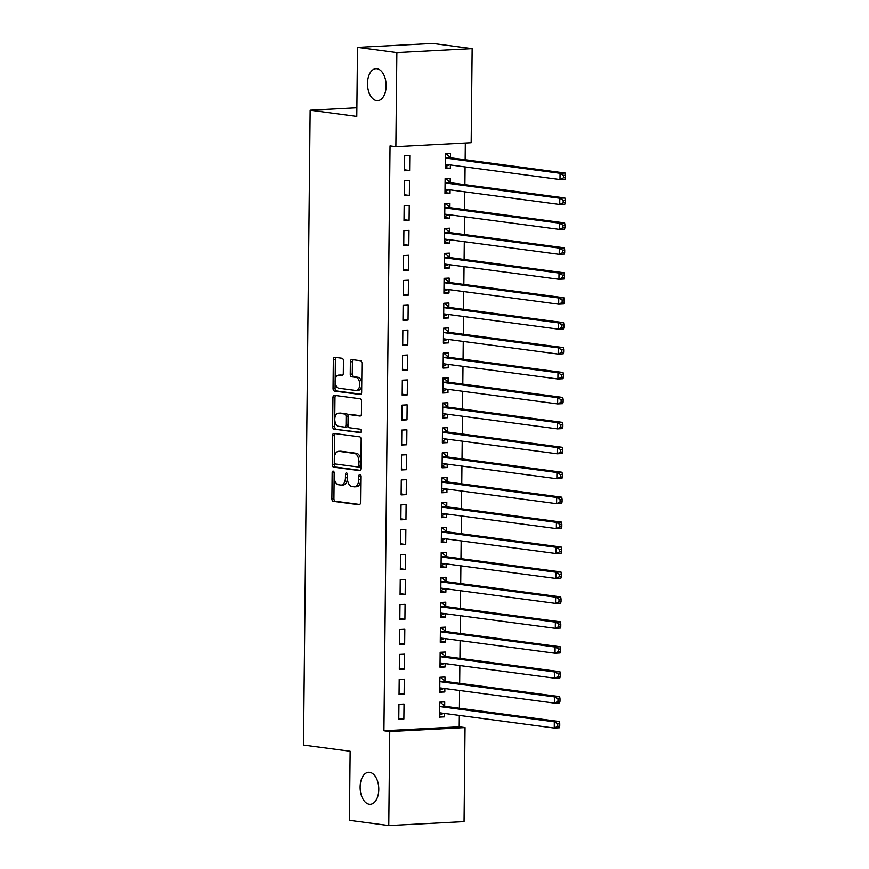 <?xml version="1.0" encoding="UTF-8"?>
<svg xmlns="http://www.w3.org/2000/svg" width="869" height="869" viewBox="0 0 869 869"><rect width="100%" height="100%" fill="white"/><g stroke="black" fill="none" stroke-linecap="round" stroke-linejoin="round"><path stroke-width="1.3" d="M333.185 471.107A1.716 0.999 -93 0 0 333.077 471.096A1.716 0.999 -93 0 0 332.164 472.682L331.893 498.687A2.455 1.423 -93 0 0 333.305 501.326L359.049 504.759A2.455 1.423 -93 0 0 359.201 504.759A2.455 1.423 -93 0 0 360.505 502.499L360.776 476.494A1.716 0.999 -93 0 0 359.788 474.648A1.716 0.999 -93 0 0 359.69 474.648A1.716 0.999 -93 0 0 358.778 476.223L358.734 479.59A7.864 4.562 -93 0 1 354.574 486.836A7.864 4.562 -93 0 1 354.074 486.814L351.934 486.531A7.864 4.562 -93 0 1 347.437 478.091L347.47 474.724A1.716 0.999 -93 0 0 346.492 472.877A1.716 0.999 -93 0 0 346.383 472.877A1.716 0.999 -93 0 0 345.471 474.452L345.438 477.82A7.864 4.562 -93 0 1 341.267 485.065A7.864 4.562 -93 0 1 340.778 485.043L338.628 484.761A7.864 4.562 -93 0 1 334.141 476.321L334.174 472.953A1.716 0.999 -93 0 0 333.185 471.107M376.657 100.641A16.022 9.298 -93 0 0 377.667 100.685A16.022 9.298 -93 0 0 386.14 85.064A16.022 9.298 -93 0 0 376.994 68.727A16.022 9.298 -93 0 0 375.984 68.684A16.022 9.298 -93 0 0 367.5 84.304A16.022 9.298 -93 0 0 376.657 100.641M369.292 804.227A16.022 9.298 -93 0 0 370.292 804.27A16.022 9.298 -93 0 0 378.775 788.65A16.022 9.298 -93 0 0 369.618 772.313A16.022 9.298 -93 0 0 368.608 772.28A16.022 9.298 -93 0 0 360.135 787.901A16.022 9.298 -93 0 0 369.292 804.227M343.44 360.907A2.455 1.423 -93 0 0 342.038 358.267L334.815 357.3A2.455 1.423 -93 0 0 334.652 357.3A2.455 1.423 -93 0 0 333.348 359.56L333.055 388.432A2.455 1.423 -93 0 0 334.456 391.072L360.2 394.504A2.455 1.423 -93 0 0 360.353 394.515A2.455 1.423 -93 0 0 361.656 392.245L361.96 363.372A2.455 1.423 -93 0 0 360.559 360.733L351.836 359.57A2.455 1.423 -93 0 0 351.673 359.56A2.455 1.423 -93 0 0 350.37 361.83L350.25 374.181A2.455 1.423 -93 0 0 351.652 376.82L355.975 377.396A6.572 3.813 -93 0 1 359.733 384.098A6.572 3.813 -93 0 1 356.257 390.507A6.572 3.813 -93 0 1 355.845 390.496L338.888 388.237A6.572 3.813 -93 0 1 335.13 381.534A6.572 3.813 -93 0 1 338.617 375.126A6.572 3.813 -93 0 1 339.029 375.136L341.854 375.517A2.455 1.423 -93 0 0 342.006 375.527A2.455 1.423 -93 0 0 343.309 373.257L343.44 360.907M395.873 146.644L396.861 52.651L472.149 48.686L471.172 142.69L395.873 146.644L390.04 145.873L383.924 730.775L389.746 731.557L465.045 727.592L464.057 821.596L388.769 825.55L389.746 731.557M388.769 825.55L349.414 820.314L350.142 751.25L303.509 745.037L310.157 110.265L356.79 116.468L357.517 47.404L396.861 52.651M334.011 433.414A2.455 1.423 -93 0 0 333.859 433.403A2.455 1.423 -93 0 0 332.555 435.673L332.251 464.546A2.455 1.423 -93 0 0 333.663 467.185L359.408 470.618A2.455 1.423 -93 0 0 359.56 470.618A2.455 1.423 -93 0 0 360.863 468.358L361.167 439.475A2.455 1.423 -93 0 0 359.755 436.846L334.011 433.414M332.653 426.494L332.957 397.611A2.455 1.423 -93 0 1 334.261 395.352A2.455 1.423 -93 0 1 334.413 395.362L360.157 398.784A2.455 1.423 -93 0 1 361.558 401.424L361.428 413.785A2.455 1.423 -93 0 1 360.135 416.045A2.455 1.423 -93 0 1 359.972 416.045L349.534 414.654A2.455 1.423 -93 0 0 349.381 414.643A2.455 1.423 -93 0 0 348.078 416.903L347.991 425.104A2.455 1.423 -93 0 0 349.403 427.744L360.266 429.188A1.716 0.999 -93 0 1 361.254 430.948A1.716 0.999 -93 0 1 360.342 432.621A1.716 0.999 -93 0 1 360.233 432.621L334.054 429.134A2.455 1.423 -93 0 1 332.653 426.494L334.684 426.386L334.989 397.502L332.957 397.611M356.877 107.799L310.157 110.265M404.27 195.71L409.353 195.438L409.516 180.48L404.422 180.741L404.27 195.71M450.175 182.371L450.207 178.341L445.124 178.601L444.971 193.57L450.055 193.298L450.088 189.876M403.748 245.569L408.832 245.297L408.995 230.339L403.9 230.611L403.748 245.569M449.642 232.24L449.686 228.199L444.602 228.471L444.45 243.429L449.534 243.157L449.566 239.746M403.227 295.438L408.311 295.167L408.473 280.209L403.379 280.47L403.227 295.438M449.121 282.099L449.164 278.069L444.081 278.33L443.929 293.298L449.012 293.027L449.045 289.605M402.705 345.297L407.789 345.026L407.941 330.068L402.858 330.339L402.705 345.297M448.6 331.969L448.643 327.928L443.559 328.2L443.396 343.157L448.491 342.886L448.523 339.475M402.184 395.167L407.268 394.895L407.42 379.938L402.336 380.198L402.184 395.167M448.078 381.828L448.122 377.798L443.038 378.058L442.875 393.027L447.969 392.755L448.002 389.334M401.663 445.026L406.746 444.765L406.898 429.797L401.815 430.068L401.663 445.026M447.557 431.697L447.6 427.657L442.517 427.928L442.354 442.886L447.448 442.625L447.481 439.203M401.13 494.895L406.225 494.624L406.377 479.666L401.293 479.927L401.13 494.895M447.035 481.556L447.079 477.526L441.995 477.798L441.832 492.756L446.927 492.484L446.959 489.062M400.609 544.754L405.704 544.494L405.856 529.525L400.772 529.797L400.609 544.754M446.514 531.426L446.557 527.385L441.474 527.657L441.311 542.614L446.405 542.354L446.438 538.932M400.088 594.624L405.182 594.353L405.334 579.395L400.251 579.666L400.088 594.624M445.993 581.285L446.036 577.255L440.952 577.527L440.789 592.484L445.873 592.213L445.916 588.791M399.566 644.483L404.661 644.222L404.813 629.254L399.729 629.525L399.566 644.483M445.471 631.155L445.515 627.114L440.42 627.385L440.268 642.343L445.352 642.082L445.395 638.661M399.045 694.353L404.139 694.081L404.291 679.124L399.208 679.395L399.045 694.353M444.95 681.024L444.993 676.984L439.899 677.255L439.747 692.213L444.83 691.941L444.874 688.52M383.924 730.775L459.212 726.821L459.332 715.415M459.408 708.235L459.592 690.486M459.668 683.306L459.853 665.556M459.929 658.376L460.114 640.616M460.19 633.447L460.374 615.686M460.451 608.506L460.635 590.757M460.711 583.577L460.896 565.828M460.972 558.648L461.157 540.887M461.233 533.718L461.417 515.958M461.493 508.778L461.678 491.028M461.754 483.848L461.939 466.099M462.015 458.919L462.21 441.159M462.275 433.989L462.471 416.229M462.536 409.049L462.732 391.3M462.808 384.12L462.992 366.36M463.068 359.19L463.253 341.43M463.329 334.261L463.514 316.501M463.59 309.321L463.774 291.571M463.85 284.391L464.035 266.631M464.111 259.462L464.296 241.701M464.372 234.521L464.557 216.772M464.633 209.592L464.817 191.843M464.893 184.662L465.078 166.902M465.154 159.733L465.328 142.994M444.689 705.954L444.732 701.913L439.638 702.185L439.486 717.142L444.57 716.871L444.613 713.46M398.784 719.282L403.868 719.011L404.031 704.053L398.947 704.324L398.784 719.282M445.21 656.084L445.254 652.054L440.159 652.315L440.007 667.273L445.091 667.012L445.134 663.59M399.305 669.412L404.4 669.152L404.552 654.194L399.468 654.455L399.305 669.412M445.732 606.225L445.775 602.184L440.681 602.456L440.529 617.414L445.612 617.142L445.656 613.731M399.827 619.554L404.921 619.282L405.073 604.324L399.99 604.596L399.827 619.554M446.253 556.356L446.297 552.326L441.213 552.586L441.05 567.544L446.134 567.283L446.177 563.862M400.348 569.684L405.443 569.423L405.595 554.465L400.511 554.726L400.348 569.684M446.775 506.497L446.818 502.456L441.734 502.727L441.571 517.685L446.666 517.413L446.699 514.003M400.87 519.825L405.964 519.553L406.116 504.596L401.033 504.867L400.87 519.825M447.296 456.627L447.339 452.597L442.256 452.858L442.093 467.815L447.187 467.555L447.22 464.133M401.391 469.955L406.486 469.694L406.638 454.737L401.554 454.998L401.391 469.955M447.817 406.768L447.861 402.727L442.777 402.999L442.614 417.956L447.709 417.685L447.741 414.263M401.923 420.096L407.007 419.825L407.159 404.867L402.075 405.139L401.923 420.096M448.339 356.898L448.382 352.868L443.299 353.129L443.136 368.087L448.23 367.826L448.263 364.404M402.445 370.227L407.528 369.966L407.68 355.008L402.597 355.269L402.445 370.227M448.86 307.039L448.904 302.999L443.82 303.27L443.657 318.228L448.752 317.956L448.784 314.535M402.966 320.368L408.05 320.096L408.202 305.138L403.118 305.41L402.966 320.368M449.382 257.17L449.425 253.14L444.341 253.4L444.189 268.358L449.273 268.097L449.306 264.676M403.488 270.498L408.571 270.237L408.734 255.28L403.64 255.54L403.488 270.498M449.914 207.311L449.946 203.27L444.863 203.542L444.711 218.499L449.794 218.228L449.827 214.806M404.009 220.639L409.093 220.368L409.256 205.41L404.161 205.681L404.009 220.639M450.435 157.441L450.468 153.4L445.384 153.672L445.232 168.629L450.316 168.369L450.348 164.947M404.53 170.769L409.614 170.509L409.777 155.54L404.682 155.812L404.53 170.769M357.517 47.404L432.805 43.45L472.149 48.686M459.212 726.821L465.045 727.592M444.57 716.871L439.497 716.197M403.868 719.011L398.795 718.337M444.83 691.941L439.757 691.268M404.139 694.081L399.056 693.408M445.091 667.012L440.018 666.338M404.4 669.152L399.316 668.478M445.352 642.082L440.279 641.398M404.661 644.222L399.577 643.538M445.612 617.142L440.54 616.469M404.921 619.282L399.838 618.609M445.873 592.213L440.8 591.539M405.182 594.353L400.098 593.679M446.134 567.283L441.061 566.61M405.443 569.423L400.359 568.75M446.405 542.354L441.322 541.669M405.704 544.494L400.62 543.809M446.666 517.413L441.582 516.74M405.964 519.553L400.881 518.88M446.927 492.484L441.843 491.811M406.225 494.624L401.141 493.95M447.187 467.555L442.104 466.881M406.486 469.694L401.402 469.021M447.448 442.625L442.364 441.941M406.746 444.765L401.663 444.081M447.709 417.685L442.625 417.011M407.007 419.825L401.923 419.151M447.969 392.755L442.886 392.082M407.268 394.895L402.195 394.222M448.23 367.826L443.147 367.142M407.528 369.966L402.456 369.282M448.491 342.886L443.407 342.212M407.789 345.026L402.716 344.352M448.752 317.956L443.668 317.283M408.05 320.096L402.977 319.423M449.012 293.027L443.929 292.353M408.311 295.167L403.238 294.493M449.273 268.097L444.189 267.413M408.571 270.237L403.498 269.553M449.534 243.157L444.461 242.484M408.832 245.297L403.759 244.623M449.794 218.228L444.722 217.554M409.093 220.368L404.02 219.694M450.055 193.298L444.982 192.625M409.353 195.438L404.281 194.765M450.316 168.369L445.243 167.684M409.614 170.509L404.541 169.824M341.267 485.065L343.309 484.956A7.864 4.562 -93 0 0 347.437 478.482M354.574 486.836L356.605 486.727A7.864 4.562 -93 0 0 360.733 480.351M334.152 477.19L333.935 498.578A2.455 1.423 -93 0 0 335.336 501.217L359.82 504.476M334.304 462.536L334.293 464.437A2.455 1.423 -93 0 0 335.695 467.077L360.168 470.335M335.282 433.577A2.455 1.423 -93 0 0 334.587 435.565L334.359 457.702M334.283 462.123A1.716 0.999 -93 0 0 335.271 463.97L357.865 466.979A1.716 0.999 -93 0 0 357.974 466.979A1.716 0.999 -93 0 0 358.886 465.404L358.93 461.852A7.864 4.562 -93 0 0 354.433 453.412L338.986 451.348A7.864 4.562 -93 0 0 338.486 451.337A7.864 4.562 -93 0 0 334.326 458.571L334.283 462.123M358.082 466.968L359.907 466.87A1.716 0.999 -93 0 0 360.016 466.881A1.716 0.999 -93 0 0 360.885 465.697M360.939 460.863A7.864 4.562 -93 0 0 356.464 453.303L354.433 453.412M338.486 451.337L340.518 451.228A7.864 4.562 -93 0 1 341.017 451.25L356.464 453.303M335.684 395.525A2.455 1.423 -93 0 0 334.989 397.502M360.744 415.762L351.576 414.546A2.455 1.423 -93 0 0 351.413 414.535A2.455 1.423 -93 0 0 351.261 414.556M360.863 432.327L334.054 429.134M338.704 413.209A6.572 3.813 -93 0 0 338.291 413.188A6.572 3.813 -93 0 0 334.804 419.597A6.572 3.813 -93 0 0 338.562 426.299L344.537 427.092A2.455 1.423 -93 0 0 344.689 427.103A2.455 1.423 -93 0 0 345.992 424.832L346.079 416.642A2.455 1.423 -93 0 0 344.667 414.002L338.704 413.209L340.735 413.101A6.572 3.813 -93 0 0 340.322 413.079L338.291 413.188M344.841 427.081L346.568 426.983A2.455 1.423 -93 0 0 346.72 426.994A2.455 1.423 -93 0 0 347.991 425.202M348.111 416.436A2.455 1.423 -93 0 0 346.709 413.894L344.667 414.002M340.735 413.101L346.709 413.894M334.684 426.386A2.455 1.423 -93 0 0 336.097 429.025M338.617 375.126L340.648 375.017A6.572 3.813 -93 0 1 341.061 375.039L342.625 375.245M357.876 390.387A6.572 3.813 -93 0 0 358.289 390.398A6.572 3.813 -93 0 0 361.732 385.141M361.754 383.544A6.572 3.813 -93 0 0 358.017 377.287L355.975 377.396M353.096 359.733A2.455 1.423 -93 0 0 352.412 361.721L352.282 374.083A2.455 1.423 -93 0 0 353.683 376.712L358.017 377.287M335.152 381.98L335.086 388.334A2.455 1.423 -93 0 0 336.488 390.963L360.972 394.233M336.075 357.474A2.455 1.423 -93 0 0 335.391 359.451L335.173 380.383M439.508 715.144L443.711 713.34M439.638 702.673L440.67 702.619L439.638 702.489M439.529 713.101L439.747 712.993A2.498 1.456 87 0 1 440.127 712.873A2.498 1.456 87 0 1 440.29 712.884L554.248 728.059L554.313 721.824L559.397 721.552L445.439 706.378A2.498 1.456 87 0 1 444.895 706.128L440.67 702.619M557.713 723.866L557.681 726.365L559.723 726.256L559.745 723.758L557.713 723.866L554.313 721.824L440.355 706.649A2.498 1.456 87 0 1 439.812 706.399L439.595 706.215M559.723 726.256L559.332 727.787L554.248 728.059L557.681 726.365M559.397 721.552L559.745 723.758M439.768 690.214L443.972 688.4M439.899 677.744L440.931 677.69L439.899 677.548M439.79 688.172L440.007 688.052A2.498 1.456 87 0 1 440.387 687.944A2.498 1.456 87 0 1 440.55 687.944L554.509 703.13L554.574 696.895L559.658 696.623L445.699 681.448A2.498 1.456 87 0 1 445.156 681.198L440.931 677.69M557.974 698.937L557.941 701.424L559.984 701.316L560.005 698.828L557.974 698.937L554.574 696.895L440.616 681.72A2.498 1.456 87 0 1 440.072 681.459L439.855 681.285M559.984 701.316L559.593 702.858L554.509 703.13L557.941 701.424M559.658 696.623L560.005 698.828M440.029 665.274L444.233 663.471M440.159 652.815L441.191 652.76L440.159 652.619M440.051 663.243L440.268 663.123A2.498 1.456 87 0 1 440.648 663.014A2.498 1.456 87 0 1 440.811 663.014L554.77 678.189L554.835 671.965L559.918 671.694L445.96 656.519A2.498 1.456 87 0 1 445.417 656.258L441.191 652.76M558.235 674.007L558.202 676.495L560.244 676.386L560.266 673.899L558.235 674.007L554.835 671.965L440.876 656.779A2.498 1.456 87 0 1 440.333 656.529L440.127 656.356M560.244 676.386L559.853 677.929L554.77 678.189L558.202 676.495M559.918 671.694L560.266 673.899M440.29 640.344L444.493 638.541M440.42 627.885L441.452 627.831L440.42 627.69M440.311 638.313L440.529 638.194A2.498 1.456 87 0 1 440.909 638.074A2.498 1.456 87 0 1 441.072 638.085L555.03 653.26L555.095 647.025L560.179 646.764L446.221 631.578A2.498 1.456 87 0 1 445.678 631.328L441.452 627.831M558.495 649.067L558.463 651.565L560.505 651.457L560.527 648.958L558.495 649.067L555.095 647.025L441.137 631.85A2.498 1.456 87 0 1 440.594 631.6L440.387 631.426M560.505 651.457L560.114 652.988L555.03 653.26L558.463 651.565M560.179 646.764L560.527 648.958M440.55 615.415L444.754 613.612M440.681 602.945L441.713 602.89L440.681 602.76M440.572 613.373L440.789 613.264A2.498 1.456 87 0 1 441.18 613.145A2.498 1.456 87 0 1 441.333 613.156L555.291 628.33L555.356 622.095L560.44 621.824L446.481 606.649A2.498 1.456 87 0 1 445.938 606.399L441.713 602.89M558.756 624.138L558.724 626.636L560.766 626.527L560.787 624.029L558.756 624.138L555.356 622.095L441.398 606.92A2.498 1.456 87 0 1 440.855 606.671L440.648 606.486M560.766 626.527L560.375 628.059L555.291 628.33L558.724 626.636M560.44 621.824L560.787 624.029M440.811 590.486L445.015 588.671M440.941 578.015L441.973 577.961L440.941 577.82M440.833 588.443L441.05 588.324A2.498 1.456 87 0 1 441.441 588.215A2.498 1.456 87 0 1 441.593 588.215L555.552 603.401L555.617 597.166L560.701 596.894L446.742 581.719A2.498 1.456 87 0 1 446.199 581.47L441.973 577.961M559.017 599.208L558.984 601.696L561.026 601.587L561.048 599.099L559.017 599.208L555.617 597.166L441.658 581.991A2.498 1.456 87 0 1 441.115 581.73L440.909 581.557M561.026 601.587L560.635 603.129L555.552 603.401L558.984 601.696M560.701 596.894L561.048 599.099M441.072 565.545L445.276 563.742M441.202 553.086L442.234 553.032L441.202 552.89M441.094 563.514L441.311 563.394A2.498 1.456 87 0 1 441.702 563.275A2.498 1.456 87 0 1 441.854 563.286L555.812 578.461L555.878 572.226L560.961 571.965L447.003 556.79A2.498 1.456 87 0 1 446.47 556.529L442.234 553.032M559.278 574.268L559.256 576.766L561.287 576.658L561.309 574.17L559.278 574.268L555.878 572.226L441.919 557.051A2.498 1.456 87 0 1 441.376 556.801L441.17 556.627M561.287 576.658L560.896 578.2L555.812 578.461L559.256 576.766M560.961 571.965L561.309 574.17M441.333 540.616L445.536 538.813M441.463 528.146L442.495 528.091L441.463 527.961M441.354 538.584L441.571 538.465A2.498 1.456 87 0 1 441.963 538.346A2.498 1.456 87 0 1 442.115 538.356L556.073 553.531L556.138 547.296L561.222 547.035L447.263 531.85A2.498 1.456 87 0 1 446.731 531.6L442.495 528.091M559.538 549.338L559.517 551.837L561.548 551.728L561.57 549.23L559.538 549.338L556.138 547.296L442.18 532.121A2.498 1.456 87 0 1 441.637 531.871L441.43 531.698M561.548 551.728L561.157 553.26L556.073 553.531L559.517 551.837M561.222 547.035L561.57 549.23M441.593 515.686L445.797 513.883M441.724 503.216L442.755 503.162L441.724 503.032M441.615 513.644L441.832 513.525A2.498 1.456 87 0 1 442.223 513.416A2.498 1.456 87 0 1 442.375 513.427L556.334 528.602L556.399 522.367L561.483 522.095L447.535 506.92A2.498 1.456 87 0 1 446.992 506.67L442.755 503.162M559.799 524.409L559.777 526.896L561.808 526.799L561.83 524.3L559.799 524.409L556.399 522.367L442.44 507.192A2.498 1.456 87 0 1 441.897 506.931L441.691 506.757M561.808 526.799L561.417 528.33L556.334 528.602L559.777 526.896M561.483 522.095L561.83 524.3M441.854 490.757L446.058 488.943M441.984 478.287L443.016 478.232L441.984 478.091M441.876 488.715L442.093 488.595A2.498 1.456 87 0 1 442.484 488.487A2.498 1.456 87 0 1 442.636 488.487L556.594 503.672L556.66 497.437L561.743 497.166L447.796 481.991A2.498 1.456 87 0 1 447.253 481.741L443.016 478.232M560.06 499.479L560.038 501.967L562.069 501.858L562.091 499.371L560.06 499.479L556.66 497.437L442.701 482.252A2.498 1.456 87 0 1 442.158 482.002L441.952 481.828M562.069 501.858L561.678 503.401L556.594 503.672L560.038 501.967M561.743 497.166L562.091 499.371M442.115 465.817L446.318 464.013M442.245 453.357L443.277 453.303L442.245 453.162M442.136 463.785L442.354 463.666A2.498 1.456 87 0 1 442.745 463.546A2.498 1.456 87 0 1 442.897 463.557L556.855 478.732L556.92 472.497L562.004 472.236L448.056 457.061A2.498 1.456 87 0 1 447.513 456.801L443.277 453.303M560.32 474.539L560.299 477.038L562.33 476.929L562.352 474.441L560.32 474.539L556.92 472.497L442.962 457.322A2.498 1.456 87 0 1 442.419 457.072L442.212 456.898M562.33 476.929L561.939 478.471L556.855 478.732L560.299 477.038M562.004 472.236L562.352 474.441M442.375 440.887L446.59 439.084M442.506 428.417L443.538 428.363L442.506 428.232M442.397 438.856L442.614 438.736A2.498 1.456 87 0 1 443.005 438.617A2.498 1.456 87 0 1 443.157 438.628L557.116 453.803L557.181 447.568L562.265 447.307L448.317 432.121A2.498 1.456 87 0 1 447.774 431.871L443.538 428.363M560.581 449.61L560.559 452.108L562.591 451.999L562.612 449.501L560.581 449.61L557.181 447.568L443.223 432.393A2.498 1.456 87 0 1 442.679 432.143L442.473 431.969M562.591 451.999L562.2 453.531L557.116 453.803L560.559 452.108M562.265 447.307L562.612 449.501M442.636 415.958L446.851 414.144M442.766 403.488L443.798 403.433L442.766 403.303M442.658 413.916L442.875 413.796A2.498 1.456 87 0 1 443.266 413.687A2.498 1.456 87 0 1 443.418 413.687L557.377 428.873L557.442 422.638L562.525 422.367L448.578 407.192A2.498 1.456 87 0 1 448.035 406.942L443.798 403.433M560.842 424.68L560.82 427.168L562.851 427.07L562.873 424.572L560.842 424.68L557.442 422.638L443.483 407.463A2.498 1.456 87 0 1 442.94 407.203L442.734 407.029M562.851 427.07L562.46 428.602L557.377 428.873L560.82 427.168M562.525 422.367L562.873 424.572M442.897 391.028L447.111 389.214M443.027 378.558L444.059 378.504L443.038 378.363M442.918 388.986L443.136 388.867A2.498 1.456 87 0 1 443.527 388.758A2.498 1.456 87 0 1 443.679 388.758L557.637 403.933L557.702 397.709L562.786 397.437L448.838 382.262A2.498 1.456 87 0 1 448.295 382.012L444.059 378.504M561.102 399.751L561.081 402.238L563.112 402.13L563.145 399.642L561.102 399.751L557.702 397.709L443.744 382.523A2.498 1.456 87 0 1 443.201 382.273L442.994 382.099M563.112 402.13L562.721 403.672L557.637 403.933L561.081 402.238M562.786 397.437L563.145 399.642M443.157 366.088L447.372 364.285M443.288 353.629L444.32 353.574L443.299 353.433M443.179 364.057L443.396 363.937A2.498 1.456 87 0 1 443.787 363.818A2.498 1.456 87 0 1 443.94 363.829L557.898 379.003L557.963 372.768L563.047 372.508L449.099 357.333A2.498 1.456 87 0 1 448.556 357.072L444.32 353.574M561.363 374.811L561.341 377.309L563.373 377.2L563.405 374.713L561.363 374.811L557.963 372.768L444.005 357.593A2.498 1.456 87 0 1 443.462 357.344L443.255 357.17M563.373 377.2L562.982 378.743L557.898 379.003L561.341 377.309M563.047 372.508L563.405 374.713M443.418 341.159L447.633 339.355M443.548 328.688L444.58 328.634L443.559 328.504M443.44 339.127L443.657 339.008A2.498 1.456 87 0 1 444.048 338.888A2.498 1.456 87 0 1 444.2 338.899L558.159 354.074L558.224 347.839L563.318 347.567L449.36 332.392A2.498 1.456 87 0 1 448.817 332.143L444.58 328.634M561.624 349.881L561.602 352.379L563.633 352.271L563.666 349.772L561.624 349.881L558.224 347.839L444.265 332.664A2.498 1.456 87 0 1 443.733 332.414L443.516 332.23M563.633 352.271L563.242 353.802L558.159 354.074L561.602 352.379M563.318 347.567L563.666 349.772M443.679 316.229L447.893 314.415M443.809 303.759L444.841 303.705L443.82 303.574M443.701 314.187L443.918 314.067A2.498 1.456 87 0 1 444.309 313.959A2.498 1.456 87 0 1 444.461 313.959L558.419 329.145L558.485 322.91L563.579 322.638L449.621 307.463A2.498 1.456 87 0 1 449.077 307.213L444.841 303.705M561.885 324.952L561.863 327.439L563.894 327.341L563.927 324.843L561.885 324.952L558.485 322.91L444.526 307.735A2.498 1.456 87 0 1 443.994 307.474L443.777 307.3M563.894 327.341L563.514 328.873L558.419 329.145L561.863 327.439M563.579 322.638L563.927 324.843M443.94 291.289L448.154 289.486M444.07 278.83L445.102 278.775L444.081 278.634M443.961 289.258L444.178 289.138A2.498 1.456 87 0 1 444.57 289.029A2.498 1.456 87 0 1 444.722 289.029L558.68 304.204L558.745 297.98L563.84 297.709L449.881 282.534A2.498 1.456 87 0 1 449.338 282.273L445.102 278.775M562.145 300.022L562.124 302.51L564.155 302.401L564.187 299.914L562.145 300.022L558.745 297.98L444.787 282.794A2.498 1.456 87 0 1 444.255 282.544L444.037 282.371M564.155 302.401L563.775 303.944L558.68 304.204L562.124 302.51M563.84 297.709L564.187 299.914M444.2 266.359L448.415 264.556M444.341 253.9L445.362 253.846L444.341 253.705M444.222 264.328L444.439 264.209A2.498 1.456 87 0 1 444.83 264.089A2.498 1.456 87 0 1 444.993 264.1L558.941 279.275L559.006 273.04L564.1 272.779L450.142 257.593A2.498 1.456 87 0 1 449.599 257.343L445.362 253.846M562.406 275.082L562.384 277.58L564.415 277.472L564.448 274.973L562.406 275.082L559.006 273.04L445.058 257.865A2.498 1.456 87 0 1 444.515 257.615L444.298 257.441M564.415 277.472L564.035 279.014L558.941 279.275L562.384 277.58M564.1 272.779L564.448 274.973M444.472 241.43L448.676 239.627M444.602 228.96L445.623 228.905L444.602 228.775M444.483 239.399L444.7 239.279A2.498 1.456 87 0 1 445.091 239.16A2.498 1.456 87 0 1 445.254 239.171L559.201 254.345L559.267 248.11L564.361 247.839L450.403 232.664A2.498 1.456 87 0 1 449.86 232.414L445.623 228.905M562.667 250.153L562.645 252.651L564.676 252.542L564.709 250.044L562.667 250.153L559.267 248.11L445.319 232.935A2.498 1.456 87 0 1 444.776 232.686L444.559 232.501M564.676 252.542L564.296 254.074L559.201 254.345L562.645 252.651M564.361 247.839L564.709 250.044M444.732 216.5L448.936 214.686M444.863 204.03L445.884 203.976L444.863 203.835M444.754 214.458L444.961 214.339A2.498 1.456 87 0 1 445.352 214.23A2.498 1.456 87 0 1 445.515 214.23L559.462 229.416L559.527 223.181L564.622 222.909L450.663 207.734A2.498 1.456 87 0 1 450.12 207.485L445.884 203.976M562.927 225.223L562.906 227.711L564.937 227.602L564.969 225.114L562.927 225.223L559.527 223.181L445.58 208.006A2.498 1.456 87 0 1 445.037 207.745L444.819 207.572M564.937 227.602L564.557 229.144L559.462 229.416L562.906 227.711M564.622 222.909L564.969 225.114M444.993 191.56L449.197 189.757M445.124 179.101L446.145 179.047L445.124 178.905M445.015 189.529L445.221 189.409A2.498 1.456 87 0 1 445.612 189.301A2.498 1.456 87 0 1 445.775 189.301L559.723 204.476L559.788 198.251L564.883 197.98L450.924 182.805A2.498 1.456 87 0 1 450.381 182.544L446.145 179.047M563.188 200.294L563.166 202.781L565.198 202.673L565.23 200.185L563.188 200.294L559.788 198.251L445.84 183.066A2.498 1.456 87 0 1 445.297 182.816L445.08 182.642M565.198 202.673L564.817 204.215L559.723 204.476L563.166 202.781M564.883 197.98L565.23 200.185M445.254 166.631L449.458 164.828M445.384 154.171L446.405 154.117L445.384 153.976M445.276 164.599L445.482 164.48A2.498 1.456 87 0 1 445.873 164.36A2.498 1.456 87 0 1 446.036 164.371L559.984 179.546L560.049 173.311L565.143 173.05L451.185 157.865A2.498 1.456 87 0 1 450.642 157.615L446.405 154.117M563.46 175.353L563.427 177.852L565.458 177.743L565.491 175.245L563.46 175.353L560.049 173.311L446.101 158.136A2.498 1.456 87 0 1 445.558 157.886L445.341 157.713M565.458 177.743L565.078 179.275L559.984 179.546L563.427 177.852M565.143 173.05L565.491 175.245M334.152 472.584L332.164 472.682M360.754 476.125L358.778 476.223M347.459 474.355L345.471 474.452M347.448 477.711L345.438 477.82M360.744 479.492L358.734 479.59M335.336 501.217L333.305 501.326M333.935 498.578L331.893 498.687M335.695 467.077L333.663 467.185M334.293 464.437L332.251 464.546M334.587 435.565L332.555 435.673M360.896 465.295L358.886 465.404M360.928 461.743L358.93 461.852M341.017 451.25L338.986 451.348M351.576 414.546L349.534 414.654M348.002 424.735L345.992 424.832M348.1 416.533L346.079 416.642M341.061 375.039L339.029 375.136M353.683 376.712L351.652 376.82M352.282 374.083L350.25 374.181M352.412 361.721L350.37 361.83M336.488 390.963L334.456 391.072M335.086 388.334L333.055 388.432M335.391 359.451L333.348 359.56M440.713 712.938L439.747 712.993M445.439 706.378L440.355 706.649M444.895 706.128L439.812 706.399M440.974 688.009L440.007 688.052M445.699 681.448L440.616 681.72M445.156 681.198L440.072 681.459M441.235 663.069L440.268 663.123M445.96 656.519L440.876 656.779M445.417 656.258L440.333 656.529M441.495 638.139L440.529 638.194M446.221 631.578L441.137 631.85M445.678 631.328L440.594 631.6M441.756 613.21L440.789 613.264M446.481 606.649L441.398 606.92M445.938 606.399L440.855 606.671M442.017 588.28L441.05 588.324M446.742 581.719L441.658 581.991M446.199 581.47L441.115 581.73M442.278 563.34L441.311 563.394M447.003 556.79L441.919 557.051M446.47 556.529L441.376 556.801M442.538 538.411L441.571 538.465M447.263 531.85L442.18 532.121M446.731 531.6L441.637 531.871M442.799 513.481L441.832 513.525M447.535 506.92L442.44 507.192M446.992 506.67L441.897 506.931M443.06 488.541L442.093 488.595M447.796 481.991L442.701 482.252M447.253 481.741L442.158 482.002M443.32 463.611L442.354 463.666M448.056 457.061L442.962 457.322M447.513 456.801L442.419 457.072M443.581 438.682L442.614 438.736M448.317 432.121L443.223 432.393M447.774 431.871L442.679 432.143M443.842 413.753L442.875 413.796M448.578 407.192L443.483 407.463M448.035 406.942L442.94 407.203M444.113 388.812L443.136 388.867M448.838 382.262L443.744 382.523M448.295 382.012L443.201 382.273M444.374 363.883L443.396 363.937M449.099 357.333L444.005 357.593M448.556 357.072L443.462 357.344M444.635 338.953L443.657 339.008M449.36 332.392L444.265 332.664M448.817 332.143L443.733 332.414M444.895 314.024L443.918 314.067M449.621 307.463L444.526 307.735M449.077 307.213L443.994 307.474M445.156 289.084L444.178 289.138M449.881 282.534L444.787 282.794M449.338 282.273L444.255 282.544M445.417 264.154L444.439 264.209M450.142 257.593L445.058 257.865M449.599 257.343L444.515 257.615M445.678 239.225L444.7 239.279M450.403 232.664L445.319 232.935M449.86 232.414L444.776 232.686M445.938 214.295L444.961 214.339M450.663 207.734L445.58 208.006M450.12 207.485L445.037 207.745M446.199 189.355L445.221 189.409M450.924 182.805L445.84 183.066M450.381 182.544L445.297 182.816M446.46 164.426L445.482 164.48M451.185 157.865L446.101 158.136M450.642 157.615L445.558 157.886M360.016 466.881L357.974 466.979M351.413 414.535L349.381 414.643M346.72 426.994L344.689 427.103M358.289 390.398L356.257 390.507"/></g></svg>
